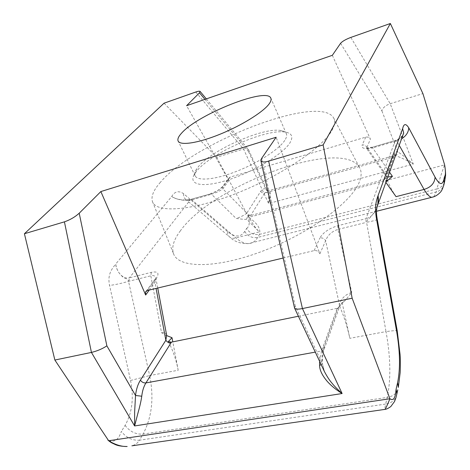 <?xml version="1.0" encoding="UTF-8"?>
<svg xmlns="http://www.w3.org/2000/svg" width="470" height="470" viewBox="0 0 470 470"><rect width="100%" height="100%" fill="white"/><g stroke="black" fill="none" stroke-linecap="round" stroke-linejoin="round"><path stroke-width="0.35" stroke-dasharray="2.35 1.76" d="M196.589 171.245L194.891 173.547C187.448 184.499 201.278 188.364 227.257 180.192C253.154 172.161 283.011 154.154 289.914 142.862C293.603 136.635 291.882 133.022 284.75 132.023C265.192 128.856 210.537 153.249 196.589 171.245M284.779 140.395C279.045 149.313 258.159 162.902 236.692 171.297C215.207 179.74 197.612 181.355 195.138 175.851C194.316 174.082 194.809 171.814 196.619 169.047L198.193 166.932C211.089 150.347 262.225 127.517 280.208 130.425C283.481 130.842 285.525 131.935 286.342 133.709C287.082 135.419 286.559 137.651 284.779 140.395M180.468 230.711C173.765 239.594 171.433 247.191 173.465 253.506C178.077 268.176 215.072 269.04 261.708 251.497C308.338 234.084 351.237 202.623 359.209 182.295C361.653 176.35 361.759 171.427 359.532 167.532C341.878 136.97 212.781 185.016 180.468 230.711M160.452 182.237C153.561 190.021 150.888 196.437 152.421 201.483C155.893 213.204 190.714 211.283 235.682 193.658C280.637 176.144 323.102 147.363 332.131 130.025C334.869 124.944 335.345 120.866 333.547 117.788C319.394 93.583 193.887 142.263 160.452 182.237M332.337 55.313L370.389 139.114C369.367 137.405 367.822 136.746 365.754 137.14L230.177 177.084L228.69 178.295L228.855 180.55L186.584 105.715M164.059 103.188L216.711 157.28L243.519 148.996C245.616 148.344 247.191 148.455 248.254 149.331L248.589 151.692L265.585 188.822L267.365 190.879C268.728 194.933 268.687 196.859 268.582 203.534C270.403 197.335 271.595 191.613 268.787 190.996L266.707 190.632L265.585 188.822C263.647 188.476 262.043 189.275 260.779 191.208L246.815 213.133L222.821 188.858L222.751 186.414L224.302 185.139L230.177 177.084M216.711 157.28L248.742 217.34L444.638 164.87C441.124 174.117 438.081 184.087 436.988 188.881L259.446 234.383C254.006 235.264 249.723 233.285 246.591 228.449L244.735 231.457C240.687 237.426 234.976 237.491 227.609 231.651L183.623 193.693C178.682 190.45 174.728 191.355 171.767 196.413C176.514 199.862 185.386 201.207 190.503 199.65L129.438 277.805C123.587 279.468 116.889 273.123 115.743 263.999C111.519 269.339 107.33 274.838 109.563 285.437L130.537 380.471L149.654 375.565C154.137 397.873 151.928 417.384 143.039 434.104L139.484 440.196L385.653 404.059L384.625 409.429M108.658 440.748C118.416 443.427 120.42 433.035 121.383 431.401C126.195 437.699 132.229 440.631 139.484 440.196C137.728 443.028 135.201 444.902 131.906 445.819M246.591 228.449C247.12 227.721 250.557 226.863 248.742 217.34C257.478 223.326 261.05 229.008 259.446 234.383L257.666 237.432C255.392 241.292 252.355 243.343 248.554 243.583C244.647 243.724 240.446 241.839 235.934 237.926L191.895 199.856L189.962 199.574C190.385 200.402 176.221 200.59 171.767 196.413L115.743 263.999C116.002 271.125 123.005 278.387 126.201 278.639C127.64 279.427 128.416 280.326 128.527 281.33C121.613 283.357 115.291 284.726 109.563 285.437M283.116 258.036L314.171 250.604C316.768 250.275 318.672 251.338 319.888 253.788L276.125 137.258M340.591 43.287L381.875 110.861C382.75 107.824 385.529 105.433 390.206 103.7L422.912 93.6M365.754 137.14L362.159 145.042C364.274 144.643 365.819 145.383 366.8 147.257L386.528 175.322L386.681 176.984L384.36 179.599L250.604 215.53L250.88 215.113C249.118 215.407 247.761 214.743 246.815 213.133C244.083 215.36 240.517 217.134 236.11 218.456C237.82 218.503 244.606 219.807 246.574 219.179L259.287 231.904L235.934 237.926C233.525 238.59 231.51 238.349 229.883 237.215L185.732 199.351C187.348 200.461 189.404 200.631 191.895 199.856L191.167 199.274L209.814 194.087C216.194 191.942 221.023 188.958 224.302 185.139M387.803 177.043L386.381 176.585L386.528 175.322L394.447 153.62L394.589 155.218L392.479 157.368L394.641 155.423L395.288 155.576C397.702 156.393 406.544 159.724 413.289 164.059L404.652 156.763L397.661 151.61L381.875 110.861M395.288 155.576C397.097 154.871 397.89 153.549 397.661 151.61C396.239 151.046 395.17 151.716 394.447 153.62M389.542 172.226L372.628 147.874C369.391 148.784 367.358 148.961 366.524 148.403L370.389 139.114M228.855 180.55L222.821 188.858C219.813 191.002 216.041 192.794 211.494 194.222L236.11 218.456M183.623 193.693C183.417 196.231 184.117 198.117 185.726 199.351C185.486 199.386 189.034 200.173 189.956 199.58L209.814 194.087M227.609 231.651C227.504 234.113 228.261 235.969 229.883 237.215C234.624 241.745 240.846 243.871 248.548 243.583L376.47 211.283M168.331 341.578C172.878 350.168 176.168 359.726 178.189 370.254L149.654 375.565L128.527 281.33L128.903 281.242L129.438 277.805L151.317 272.341C157.855 271.096 159.571 273.023 156.457 278.117L154.706 279.491L156.075 288.427M166.644 335.157C165.957 333.007 164.259 332.19 161.557 332.713L150.829 275.808C153.696 275.156 155.364 275.913 155.846 278.087L154.918 282.276L149.26 290.055M298.391 316.24L337.202 308.32L339.722 306.481L342.107 302.533L344.786 300.906L351.742 292.563C346.478 293.609 340.356 299.126 339.393 304.501L325.628 240.758C324.37 238.531 322.467 237.609 319.911 237.979C323.196 232.415 329.206 228.32 337.942 225.694L365.989 218.685L395.235 140.677C398.613 139.719 401.104 138.051 402.714 135.671M319.888 253.788L325.628 240.758C327.678 235.17 331.785 231.399 337.959 229.43L351.742 292.563M336.92 309.013L339.651 306.505L339.393 304.501L324.136 346.314L324.282 348.946L323.248 350.268L321.545 350.978L337.202 308.32M321.239 364.785L322.373 363.51L324.435 371.57L322.373 363.51C322.367 357.059 323.055 352.024 324.435 348.411L339.651 306.505C340.362 304.854 342.072 302.986 344.786 300.906M294.502 307.879L295.313 306.252L321.897 362.822C321.856 356.084 322.602 350.579 324.136 346.314M402.737 135.636L397.309 139.778L396.774 140.924L401.55 138.897M402.749 135.577C399.929 138.48 398.125 139.872 397.326 139.766L395.611 140.365L396.351 141.047L396.774 140.924L399.241 145.312M376.723 208.298C374.296 213.944 370.713 217.41 365.989 218.685L366.089 222.457L366.588 222.328L367.857 219.261C369.414 218.985 372.369 215.342 376.717 208.339M377.257 219.402C376.752 220.019 373.192 220.994 366.588 222.328L386.005 331.591C392.785 330.686 396.521 330.416 397.215 330.78M397.773 389.83C396.093 393.954 392.579 396.474 387.245 397.403C391.064 379.073 390.652 357.135 386.005 331.591L349.85 338.318C347.33 326.744 343.952 316.134 339.722 306.481M433.787 196.795L436.266 191.93L436.988 188.881C440.707 187.83 443.192 185.656 444.444 182.348M386.064 181.867L385.641 182.031L386.369 177.977L384.36 179.599M385.882 182.372L385.641 182.031M250.604 215.53L248.107 215.201L246.574 219.179M248.107 215.201C251.532 222.275 255.257 227.844 259.287 231.904M396.051 196.654C392.755 191.995 389.53 185.773 386.369 177.977M166.879 335.938L161.557 332.713M178.189 370.254L172.801 341.866M342.107 302.533L349.85 338.318M248.589 151.692L204.961 99.358M195.784 92.014L243.519 148.996L268.582 203.534L413.289 164.059L390.206 103.7L350.832 37.418M130.537 380.471C134.038 397.726 132.223 412.701 125.09 425.397L121.383 431.401M295.313 306.252L261.537 158.519M384.478 179.199L392.479 157.368L264.657 193.088L250.88 215.113M371.429 147.533L395.611 140.365L371.429 147.533C364.315 149.243 361.23 148.414 362.159 145.042M314.171 250.604L319.911 237.979M156.457 278.117L147.427 290.495M260.779 191.208C261.673 192.753 262.965 193.382 264.657 193.088L268.164 191.09L267.354 190.861M268.787 190.996L267.912 190.932L394.641 155.423L395.194 154.583L394.589 155.218L386.681 176.984L366.518 148.397M244.735 231.457C247.89 236.316 252.202 238.308 257.666 237.432L436.266 191.93C439.902 190.914 442.376 188.805 443.68 185.603M125.09 425.397C129.843 431.654 135.83 434.556 143.039 434.104L387.245 397.403L385.653 404.059C390.911 403.172 394.418 400.734 396.175 396.739M319.659 361.43L321.545 350.978L315.276 352.118M366.529 148.397L366.671 148.056L371.84 147.216L372.628 147.874L396.351 141.047M192.236 199.768L211.494 194.222L210.46 193.716C217.493 191.079 219.12 189.78 222.751 186.414L228.69 178.295M337.942 225.694L337.959 229.43L366.089 222.457M151.317 272.341L150.829 275.808L128.903 281.242M196.619 169.047L194.891 173.547M195.138 175.851L178.142 141.047M152.421 201.483L173.465 253.506M248.589 149.818L267.365 190.879M146.176 291.159L155.84 278.087M157.726 288.028L155.852 278.105M377.88 204.209L377.715 205.049M333.547 117.788L359.532 167.532M286.342 133.709L270.855 98.207M206.312 98.894L248.254 149.331M280.208 130.425L284.75 132.023"/><path stroke-width="0.7" d="M181.731 132.987C178.494 136.441 177.296 139.126 178.142 141.047C180.221 145.759 197.694 143.25 219.466 134.461C241.216 125.713 262.712 112.412 268.911 104.199C270.838 101.661 271.49 99.663 270.855 98.207C267.154 86.821 198.27 114.134 181.731 132.987M204.961 99.358L199.486 92.796L186.584 105.715L332.337 55.313L340.591 43.287C342.354 41.301 345.767 39.345 350.832 37.418L390.359 23.5L323.143 144.925L268.64 161.128L302.445 308.555C298.144 309.43 295.518 309.295 294.584 308.156L260.891 160.781M199.486 92.796L200.073 91.386C199.415 91.027 197.988 91.239 195.784 92.014L164.059 103.188L24.411 233.737L64.419 221.846C70.112 219.866 75.041 216.993 79.207 213.227L106.872 345.844C102.472 348.781 97.325 350.978 91.438 352.43L54.861 360.038L24.411 233.737M268.64 161.128C264.093 162.432 261.49 162.238 260.838 160.546L261.537 158.519L276.125 137.258L100.856 191.554L79.207 213.227M323.143 144.925L352.159 298.221L389.918 398.742L108.658 440.748L54.861 360.038M100.856 191.554L145.653 295.025L145.588 291.958L147.427 290.495L283.116 258.036M352.159 298.221L302.445 308.555L342.113 393.531C336.12 389.812 331.215 385.817 327.396 381.552C322.179 375.471 319.577 370.043 319.577 365.261L321.239 364.785M402.714 135.671L403.677 132.992L402.637 128.692C403.777 123.587 405.804 123.275 408.718 127.769L435.061 177.149C434.697 183.159 431.031 187.254 424.063 189.434C426.954 194.316 429.498 196.948 431.683 197.335L433.787 196.795M435.061 177.149C439.368 184.751 442.288 185.585 443.833 179.652L444.197 183.453L445.437 176.873C445.366 176.52 446.195 174.84 444.638 164.87C446.394 175.551 444.72 175.939 444.514 176.655L444.873 180.439L444.444 182.348M444.638 164.87L422.912 93.6L390.359 23.5M396.175 396.739L396.827 394.036L396.134 389.072C395.746 390.87 395.587 402.755 389.918 398.742C387.339 405.052 385.7 408.595 385.001 409.376L131.906 445.819M396.134 389.072L397.638 382.468C400.428 368.48 400.082 351.39 396.604 331.197L376.541 219.161C374.361 206.677 376.2 201.007 378.08 195.567C378.544 199.08 378.432 202.2 377.751 204.932L376.723 208.298M387.803 177.043L392.427 176.373L386.064 181.867M156.075 288.427L165.863 340.233L140.436 380.16C141.828 382.186 143.661 383.109 145.929 382.921C143.75 386.446 142.357 390.876 141.752 396.216C141.159 400.61 139.931 406.086 138.068 412.637L134.608 425.949L134.643 412.043L135.519 395.476L106.872 345.844M141.752 396.216L135.519 395.476C136.247 389.313 137.886 384.202 140.436 380.16M166.644 335.157L165.863 340.233C167.144 342.172 168.865 343.029 171.021 342.806L171.403 342.154L298.391 316.24M324.435 371.57L324.488 371.682C327.132 376.67 329.582 380.441 331.844 382.997C334.24 386.035 337.666 389.542 342.113 393.531L134.608 425.949L91.438 352.43L64.419 221.846M401.55 138.897C406.239 135.83 408.624 132.117 408.718 127.769M376.717 208.339L377.904 204.209L378.08 195.567L402.637 128.692L403.677 133.151L402.749 135.577M376.541 219.161L377.257 219.402M396.604 331.197L397.215 330.78M399.241 145.312L424.063 189.434L396.051 196.654L385.882 182.372M384.625 409.429L385.001 409.376C386.475 409.235 388.42 408.283 390.84 406.515L394.506 401.545C396.48 396.686 396.04 396.939 396.827 394.036L397.773 389.83M108.658 440.748C115.338 444.79 121.507 446.712 127.164 446.5C122.259 446.441 118.458 445.865 115.779 444.773L111.807 442.905C110.133 442.117 106.332 438.774 108.658 440.748M172.801 341.866L172.008 337.695L168.331 341.578L171.403 342.154M172.008 337.695L166.727 335.615L157.726 288.028M145.653 295.025L149.26 290.055M443.833 179.652L444.514 176.655M392.427 176.373L389.542 172.226M171.021 342.806L145.929 382.921L315.276 352.118M319.577 365.261L319.659 361.43M397.638 382.468L398.319 387.403L400.176 372.528C400.434 364.256 400.393 358.216 400.058 354.415L397.226 330.833L377.245 219.343C376.805 216.159 376.552 216.024 376.476 211.001C376.77 207.763 377.24 205.525 377.886 204.274M376.47 211.283L431.683 197.335C434.738 196.789 437.552 195.167 440.12 192.471C441.612 191.22 442.969 188.212 444.197 183.453L443.68 185.603M145.588 291.958L146.176 291.159M294.584 308.156L324.488 371.682M403.677 133.151L402.737 135.636M403.677 132.992L377.751 204.932M200.15 91.474L206.312 98.894"/></g></svg>
